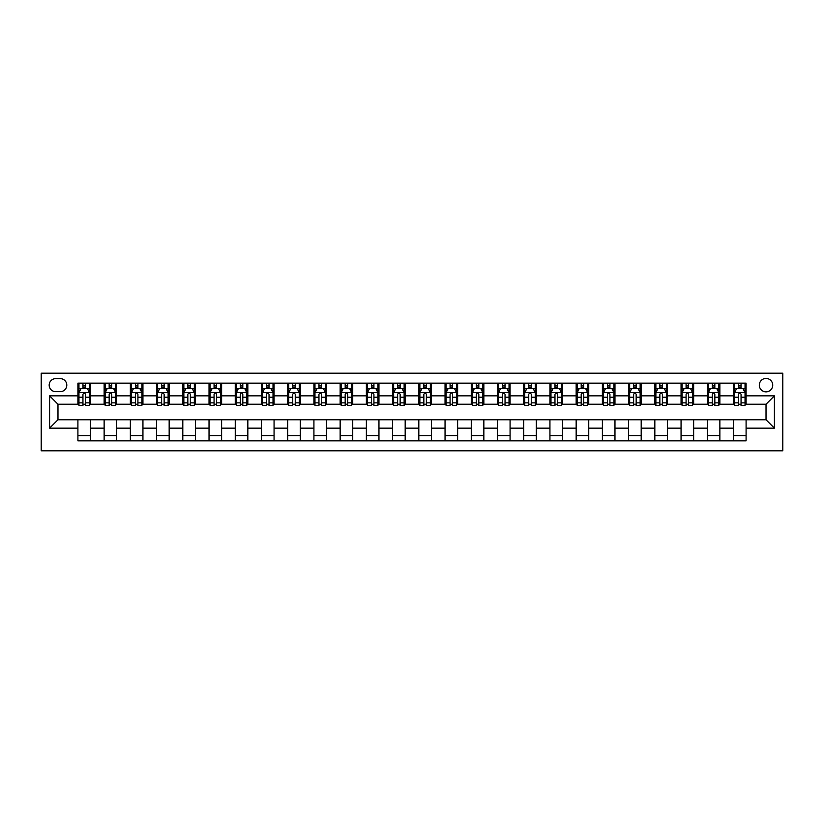 <?xml version="1.0" encoding="UTF-8"?>
<svg xmlns="http://www.w3.org/2000/svg" width="824" height="824" viewBox="0 0 824 824"><rect width="100%" height="100%" fill="white"/><g stroke="black" fill="none" stroke-linecap="round" stroke-linejoin="round"><path stroke-width="1.24" d="M766.021 378.432A6.716 6.716 0 0 0 759.306 385.148A6.716 6.716 0 0 0 766.021 391.863A6.716 6.716 0 0 0 772.727 385.148A6.716 6.716 0 0 0 766.021 378.432M41.2 450.81L782.8 450.81L782.8 373.19L41.2 373.19L41.2 450.81M55.672 391.647L60.286 391.647A6.499 6.499 0 0 0 66.795 385.148A6.499 6.499 0 0 0 60.286 378.649L55.672 378.649A6.499 6.499 0 0 0 49.172 385.148A6.499 6.499 0 0 0 55.672 391.647M77.909 428.15L49.594 428.15L49.594 395.85L77.909 395.85L77.909 404.234L57.979 404.234L57.979 419.766L77.909 419.766L77.909 440.85L746.091 440.85L746.091 419.766L766.021 419.766L766.021 404.234L746.091 404.234L746.091 395.85L774.406 395.85L774.406 428.15L746.091 428.15M746.091 395.85L746.091 383.15L77.909 383.15L77.909 395.85M733.504 383.15L733.504 404.234L734.544 404.234M738.531 404.234L741.054 404.234M745.04 404.234L746.091 404.234M733.504 404.234L718.816 404.234M707.28 383.15L707.28 404.234L708.321 404.234M712.307 404.234L714.83 404.234M707.28 404.234L692.593 404.234M681.057 383.15L681.057 404.234L682.097 404.234M686.083 404.234L688.606 404.234M681.057 404.234L666.369 404.234M654.833 383.15L654.833 404.234L655.883 404.234M659.859 404.234L662.383 404.234M654.833 404.234L640.145 404.234M628.609 383.15L628.609 404.234L629.66 404.234M633.646 404.234L636.159 404.234M628.609 404.234L613.921 404.234M602.385 383.15L602.385 404.234L603.436 404.234M607.422 404.234L609.935 404.234M602.385 404.234L587.697 404.234M576.161 383.15L576.161 404.234L577.212 404.234M581.198 404.234L583.711 404.234M576.161 404.234L561.474 404.234M549.938 383.15L549.938 404.234L550.988 404.234M554.974 404.234L557.488 404.234M549.938 404.234L535.25 404.234M523.714 383.15L523.714 404.234L524.764 404.234M528.75 404.234L531.264 404.234M523.714 404.234L509.026 404.234M497.49 383.15L497.49 404.234L498.541 404.234M502.527 404.234L505.04 404.234M497.49 404.234L482.802 404.234M471.266 383.15L471.266 404.234L472.317 404.234M476.303 404.234L478.816 404.234M471.266 404.234L456.578 404.234M445.042 383.15L445.042 404.234L446.093 404.234M450.079 404.234L452.592 404.234M445.042 404.234L430.355 404.234M418.819 383.15L418.819 404.234L419.869 404.234M423.855 404.234L426.368 404.234M418.819 404.234L404.131 404.234M392.595 383.15L392.595 404.234L393.645 404.234M397.632 404.234L400.145 404.234M392.595 404.234L377.907 404.234M366.371 383.15L366.371 404.234L367.422 404.234M371.408 404.234L373.921 404.234M366.371 404.234L351.683 404.234M340.147 383.15L340.147 404.234L341.198 404.234M345.184 404.234L347.697 404.234M340.147 404.234L325.459 404.234M313.923 383.15L313.923 404.234L314.974 404.234M318.96 404.234L321.473 404.234M313.923 404.234L299.236 404.234M287.7 383.15L287.7 404.234L288.75 404.234M292.736 404.234L295.25 404.234M287.7 404.234L273.012 404.234M261.476 383.15L261.476 404.234L262.526 404.234M266.512 404.234L269.026 404.234M261.476 404.234L246.788 404.234M235.252 383.15L235.252 404.234L236.303 404.234M240.289 404.234L242.802 404.234M235.252 404.234L220.564 404.234M209.028 383.15L209.028 404.234L210.079 404.234M214.065 404.234L216.578 404.234M209.028 404.234L194.34 404.234M182.804 383.15L182.804 404.234L183.855 404.234M187.841 404.234L190.354 404.234M182.804 404.234L168.117 404.234M156.581 383.15L156.581 404.234L157.631 404.234M161.617 404.234L164.141 404.234M156.581 404.234L141.903 404.234M130.357 383.15L130.357 404.234L131.407 404.234M135.393 404.234L137.917 404.234M130.357 404.234L115.679 404.234M104.133 383.15L104.133 404.234L105.184 404.234M109.17 404.234L111.693 404.234M104.133 404.234L89.456 404.234M77.909 404.234L78.96 404.234M82.946 404.234L85.469 404.234M77.909 419.766L90.496 419.766L90.496 440.85M746.091 419.766L90.496 419.766M90.496 383.15L90.496 404.234M77.909 388.403L78.96 388.403M82.946 388.403L85.469 388.403M89.456 388.403L90.496 388.403M77.909 435.597L90.496 435.597M104.133 419.766L104.133 440.85M116.72 383.15L116.72 404.234M104.133 388.403L105.184 388.403M109.17 388.403L111.693 388.403M115.679 388.403L116.72 388.403M116.72 419.766L116.72 440.85M104.133 435.597L116.72 435.597M130.357 419.766L130.357 440.85M142.943 419.766L142.943 440.85M130.357 435.597L142.943 435.597M142.943 383.15L142.943 404.234M130.357 388.403L131.407 388.403M135.393 388.403L137.917 388.403M141.903 388.403L142.943 388.403M156.581 419.766L156.581 440.85M169.167 419.766L169.167 440.85M156.581 435.597L169.167 435.597M169.167 383.15L169.167 404.234M156.581 388.403L157.631 388.403M161.617 388.403L164.141 388.403M168.117 388.403L169.167 388.403M182.804 419.766L182.804 440.85M195.391 419.766L195.391 440.85M182.804 435.597L195.391 435.597M195.391 383.15L195.391 404.234M182.804 388.403L183.855 388.403M187.841 388.403L190.354 388.403M194.34 388.403L195.391 388.403M209.028 419.766L209.028 440.85M221.615 419.766L221.615 440.85M209.028 435.597L221.615 435.597M221.615 383.15L221.615 404.234M209.028 388.403L210.079 388.403M214.065 388.403L216.578 388.403M220.564 388.403L221.615 388.403M235.252 419.766L235.252 440.85M247.839 419.766L247.839 440.85M235.252 435.597L247.839 435.597M247.839 383.15L247.839 404.234M235.252 388.403L236.303 388.403M240.289 388.403L242.802 388.403M246.788 388.403L247.839 388.403M261.476 419.766L261.476 440.85M274.062 419.766L274.062 440.85M261.476 435.597L274.062 435.597M274.062 383.15L274.062 404.234M261.476 388.403L262.526 388.403M266.512 388.403L269.026 388.403M273.012 388.403L274.062 388.403M287.7 419.766L287.7 440.85M300.286 419.766L300.286 440.85M287.7 435.597L300.286 435.597M300.286 383.15L300.286 404.234M287.7 388.403L288.75 388.403M292.736 388.403L295.25 388.403M299.236 388.403L300.286 388.403M313.923 419.766L313.923 440.85M326.51 419.766L326.51 440.85M313.923 435.597L326.51 435.597M326.51 383.15L326.51 404.234M313.923 388.403L314.974 388.403M318.96 388.403L321.473 388.403M325.459 388.403L326.51 388.403M340.147 419.766L340.147 440.85M352.734 419.766L352.734 440.85M340.147 435.597L352.734 435.597M352.734 383.15L352.734 404.234M340.147 388.403L341.198 388.403M345.184 388.403L347.697 388.403M351.683 388.403L352.734 388.403M366.371 419.766L366.371 440.85M378.958 419.766L378.958 440.85M366.371 435.597L378.958 435.597M378.958 383.15L378.958 404.234M366.371 388.403L367.422 388.403M371.408 388.403L373.921 388.403M377.907 388.403L378.958 388.403M392.595 419.766L392.595 440.85M405.181 419.766L405.181 440.85M392.595 435.597L405.181 435.597M405.181 383.15L405.181 404.234M392.595 388.403L393.645 388.403M397.632 388.403L400.145 388.403M404.131 388.403L405.181 388.403M418.819 419.766L418.819 440.85M431.405 419.766L431.405 440.85M418.819 435.597L431.405 435.597M431.405 383.15L431.405 404.234M418.819 388.403L419.869 388.403M423.855 388.403L426.368 388.403M430.355 388.403L431.405 388.403M445.042 419.766L445.042 440.85M457.629 419.766L457.629 440.85M445.042 435.597L457.629 435.597M457.629 383.15L457.629 404.234M445.042 388.403L446.093 388.403M450.079 388.403L452.592 388.403M456.578 388.403L457.629 388.403M471.266 419.766L471.266 440.85M483.853 419.766L483.853 440.85M471.266 435.597L483.853 435.597M483.853 383.15L483.853 404.234M471.266 388.403L472.317 388.403M476.303 388.403L478.816 388.403M482.802 388.403L483.853 388.403M497.49 419.766L497.49 440.85M510.077 419.766L510.077 440.85M497.49 435.597L510.077 435.597M510.077 383.15L510.077 404.234M497.49 388.403L498.541 388.403M502.527 388.403L505.04 388.403M509.026 388.403L510.077 388.403M523.714 419.766L523.714 440.85M536.3 419.766L536.3 440.85M523.714 435.597L536.3 435.597M536.3 383.15L536.3 404.234M523.714 388.403L524.764 388.403M528.75 388.403L531.264 388.403M535.25 388.403L536.3 388.403M549.938 419.766L549.938 440.85M562.524 419.766L562.524 440.85M549.938 435.597L562.524 435.597M562.524 383.15L562.524 404.234M549.938 388.403L550.988 388.403M554.974 388.403L557.488 388.403M561.474 388.403L562.524 388.403M576.161 419.766L576.161 440.85M588.748 419.766L588.748 440.85M576.161 435.597L588.748 435.597M588.748 383.15L588.748 404.234M576.161 388.403L577.212 388.403M581.198 388.403L583.711 388.403M587.697 388.403L588.748 388.403M602.385 419.766L602.385 440.85M614.972 419.766L614.972 440.85M602.385 435.597L614.972 435.597M614.972 383.15L614.972 404.234M602.385 388.403L603.436 388.403M607.422 388.403L609.935 388.403M613.921 388.403L614.972 388.403M628.609 419.766L628.609 440.85M641.196 419.766L641.196 440.85M628.609 435.597L641.196 435.597M641.196 383.15L641.196 404.234M628.609 388.403L629.66 388.403M633.646 388.403L636.159 388.403M640.145 388.403L641.196 388.403M654.833 419.766L654.833 440.85M667.419 419.766L667.419 440.85M654.833 435.597L667.419 435.597M667.419 383.15L667.419 404.234M654.833 388.403L655.883 388.403M659.859 388.403L662.383 388.403M666.369 388.403L667.419 388.403M681.057 419.766L681.057 440.85M693.643 419.766L693.643 440.85M681.057 435.597L693.643 435.597M693.643 383.15L693.643 404.234M681.057 388.403L682.097 388.403M686.083 388.403L688.606 388.403M692.593 388.403L693.643 388.403M707.28 419.766L707.28 440.85M719.867 419.766L719.867 440.85M707.28 435.597L719.867 435.597M719.867 383.15L719.867 404.234M707.28 388.403L708.321 388.403M712.307 388.403L714.83 388.403M718.816 388.403L719.867 388.403M733.504 419.766L733.504 440.85M733.504 435.597L746.091 435.597M733.504 388.403L734.544 388.403M738.531 388.403L741.054 388.403M745.04 388.403L746.091 388.403M57.979 404.234L49.594 395.85M57.979 419.766L49.594 428.15M774.406 395.85L766.021 404.234M774.406 428.15L766.021 419.766M85.469 385.879L82.946 385.879M89.456 402.864L85.469 402.864L85.469 405.501L89.456 405.501L89.456 392.698L87.354 388.506L81.061 388.506L78.96 392.698L78.96 405.501L82.946 405.501L82.946 402.864L78.96 402.864M78.96 392.698L78.96 383.15M89.456 392.698L89.456 383.15M82.946 388.506L82.946 383.15M85.469 383.15L85.469 388.506M85.469 402.864L85.469 394.274C84.625 392.657 83.79 392.657 82.946 394.274L82.946 402.864M111.693 385.879L109.17 385.879M115.679 402.864L111.693 402.864L111.693 405.501L115.679 405.501L115.679 392.698L113.578 388.506L107.285 388.506L105.184 392.698L105.184 405.501L109.17 405.501L109.17 402.864L105.184 402.864M105.184 392.698L105.184 383.15M115.679 392.698L115.679 383.15M109.17 388.506L109.17 383.15M111.693 383.15L111.693 388.506M111.693 402.864L111.693 394.274C110.849 392.657 110.014 392.657 109.17 394.274L109.17 402.864M137.917 385.879L135.393 385.879M141.903 402.864L137.917 402.864L137.917 405.501L141.903 405.501L141.903 392.698L139.802 388.506L133.509 388.506L131.407 392.698L131.407 405.501L135.393 405.501L135.393 402.864L131.407 402.864M131.407 392.698L131.407 383.15M141.903 392.698L141.903 383.15M135.393 388.506L135.393 383.15M137.917 383.15L137.917 388.506M137.917 402.864L137.917 394.274C137.072 392.657 136.238 392.657 135.393 394.274L135.393 402.864M164.141 385.879L161.617 385.879M168.117 402.864L164.141 402.864L164.141 405.501L168.117 405.501L168.117 392.698L166.026 388.506L159.732 388.506L157.631 392.698L157.631 405.501L161.617 405.501L161.617 402.864L157.631 402.864M157.631 392.698L157.631 383.15M168.117 392.698L168.117 383.15M161.617 388.506L161.617 383.15M164.141 383.15L164.141 388.506M164.141 402.864L164.141 394.274C163.296 392.657 162.462 392.657 161.617 394.274L161.617 402.864M190.354 385.879L187.841 385.879M194.34 402.864L190.354 402.864L190.354 405.501L194.34 405.501L194.34 392.698L192.25 388.506L185.956 388.506L183.855 392.698L183.855 405.501L187.841 405.501L187.841 402.864L183.855 402.864M183.855 392.698L183.855 383.15M194.34 392.698L194.34 383.15M187.841 388.506L187.841 383.15M190.354 383.15L190.354 388.506M190.354 402.864L190.354 394.274C189.52 392.657 188.686 392.657 187.841 394.274L187.841 402.864M216.578 385.879L214.065 385.879M220.564 402.864L216.578 402.864L216.578 405.501L220.564 405.501L220.564 392.698L218.473 388.506L212.18 388.506L210.079 392.698L210.079 405.501L214.065 405.501L214.065 402.864L210.079 402.864M210.079 392.698L210.079 383.15M220.564 392.698L220.564 383.15M214.065 388.506L214.065 383.15M216.578 383.15L216.578 388.506M216.578 402.864L216.578 394.274C215.744 392.657 214.91 392.657 214.065 394.274L214.065 402.864M242.802 385.879L240.289 385.879M246.788 402.864L242.802 402.864L242.802 405.501L246.788 405.501L246.788 392.698L244.697 388.506L238.404 388.506L236.303 392.698L236.303 405.501L240.289 405.501L240.289 402.864L236.303 402.864M236.303 392.698L236.303 383.15M246.788 392.698L246.788 383.15M240.289 388.506L240.289 383.15M242.802 383.15L242.802 388.506M242.802 402.864L242.802 394.274C241.968 392.657 241.133 392.657 240.289 394.274L240.289 402.864M269.026 385.879L266.512 385.879M273.012 402.864L269.026 402.864L269.026 405.501L273.012 405.501L273.012 392.698L270.921 388.506L264.628 388.506L262.526 392.698L262.526 405.501L266.512 405.501L266.512 402.864L262.526 402.864M262.526 392.698L262.526 383.15M273.012 392.698L273.012 383.15M266.512 388.506L266.512 383.15M269.026 383.15L269.026 388.506M269.026 402.864L269.026 394.274C268.191 392.657 267.357 392.657 266.512 394.274L266.512 402.864M295.25 385.879L292.736 385.879M299.236 402.864L295.25 402.864L295.25 405.501L299.236 405.501L299.236 392.698L297.145 388.506L290.851 388.506L288.75 392.698L288.75 405.501L292.736 405.501L292.736 402.864L288.75 402.864M288.75 392.698L288.75 383.15M299.236 392.698L299.236 383.15M292.736 388.506L292.736 383.15M295.25 383.15L295.25 388.506M295.25 402.864L295.25 394.274C294.415 392.657 293.581 392.657 292.736 394.274L292.736 402.864M321.473 385.879L318.96 385.879M325.459 402.864L321.473 402.864L321.473 405.501L325.459 405.501L325.459 392.698L323.368 388.506L317.075 388.506L314.974 392.698L314.974 405.501L318.96 405.501L318.96 402.864L314.974 402.864M314.974 392.698L314.974 383.15M325.459 392.698L325.459 383.15M318.96 388.506L318.96 383.15M321.473 383.15L321.473 388.506M321.473 402.864L321.473 394.274C320.639 392.657 319.794 392.657 318.96 394.274L318.96 402.864M347.697 385.879L345.184 385.879M351.683 402.864L347.697 402.864L347.697 405.501L351.683 405.501L351.683 392.698L349.592 388.506L343.299 388.506L341.198 392.698L341.198 405.501L345.184 405.501L345.184 402.864L341.198 402.864M341.198 392.698L341.198 383.15M351.683 392.698L351.683 383.15M345.184 388.506L345.184 383.15M347.697 383.15L347.697 388.506M347.697 402.864L347.697 394.274C346.863 392.657 346.018 392.657 345.184 394.274L345.184 402.864M373.921 385.879L371.408 385.879M377.907 402.864L373.921 402.864L373.921 405.501L377.907 405.501L377.907 392.698L375.816 388.506L369.523 388.506L367.422 392.698L367.422 405.501L371.408 405.501L371.408 402.864L367.422 402.864M367.422 392.698L367.422 383.15M377.907 392.698L377.907 383.15M371.408 388.506L371.408 383.15M373.921 383.15L373.921 388.506M373.921 402.864L373.921 394.274C373.087 392.657 372.242 392.657 371.408 394.274L371.408 402.864M400.145 385.879L397.632 385.879M404.131 402.864L400.145 402.864L400.145 405.501L404.131 405.501L404.131 392.698L402.04 388.506L395.736 388.506L393.645 392.698L393.645 405.501L397.632 405.501L397.632 402.864L393.645 402.864M393.645 392.698L393.645 383.15M404.131 392.698L404.131 383.15M397.632 388.506L397.632 383.15M400.145 383.15L400.145 388.506M400.145 402.864L400.145 394.274C399.31 392.657 398.466 392.657 397.632 394.274L397.632 402.864M426.368 385.879L423.855 385.879M430.355 402.864L426.368 402.864L426.368 405.501L430.355 405.501L430.355 392.698L428.264 388.506L421.96 388.506L419.869 392.698L419.869 405.501L423.855 405.501L423.855 402.864L419.869 402.864M419.869 392.698L419.869 383.15M430.355 392.698L430.355 383.15M423.855 388.506L423.855 383.15M426.368 383.15L426.368 388.506M426.368 402.864L426.368 394.274C425.534 392.657 424.69 392.657 423.855 394.274L423.855 402.864M452.592 385.879L450.079 385.879M456.578 402.864L452.592 402.864L452.592 405.501L456.578 405.501L456.578 392.698L454.477 388.506L448.184 388.506L446.093 392.698L446.093 405.501L450.079 405.501L450.079 402.864L446.093 402.864M446.093 392.698L446.093 383.15M456.578 392.698L456.578 383.15M450.079 388.506L450.079 383.15M452.592 383.15L452.592 388.506M452.592 402.864L452.592 394.274C451.758 392.657 450.913 392.657 450.079 394.274L450.079 402.864M478.816 385.879L476.303 385.879M482.802 402.864L478.816 402.864L478.816 405.501L482.802 405.501L482.802 392.698L480.701 388.506L474.408 388.506L472.317 392.698L472.317 405.501L476.303 405.501L476.303 402.864L472.317 402.864M472.317 392.698L472.317 383.15M482.802 392.698L482.802 383.15M476.303 388.506L476.303 383.15M478.816 383.15L478.816 388.506M478.816 402.864L478.816 394.274C477.982 392.657 477.137 392.657 476.303 394.274L476.303 402.864M505.04 385.879L502.527 385.879M509.026 402.864L505.04 402.864L505.04 405.501L509.026 405.501L509.026 392.698L506.925 388.506L500.632 388.506L498.541 392.698L498.541 405.501L502.527 405.501L502.527 402.864L498.541 402.864M498.541 392.698L498.541 383.15M509.026 392.698L509.026 383.15M502.527 388.506L502.527 383.15M505.04 383.15L505.04 388.506M505.04 402.864L505.04 394.274C504.206 392.657 503.361 392.657 502.527 394.274L502.527 402.864M531.264 385.879L528.75 385.879M535.25 402.864L531.264 402.864L531.264 405.501L535.25 405.501L535.25 392.698L533.149 388.506L526.855 388.506L524.764 392.698L524.764 405.501L528.75 405.501L528.75 402.864L524.764 402.864M524.764 392.698L524.764 383.15M535.25 392.698L535.25 383.15M528.75 388.506L528.75 383.15M531.264 383.15L531.264 388.506M531.264 402.864L531.264 394.274C530.429 392.657 529.585 392.657 528.75 394.274L528.75 402.864M557.488 385.879L554.974 385.879M561.474 402.864L557.488 402.864L557.488 405.501L561.474 405.501L561.474 392.698L559.372 388.506L553.079 388.506L550.988 392.698L550.988 405.501L554.974 405.501L554.974 402.864L550.988 402.864M550.988 392.698L550.988 383.15M561.474 392.698L561.474 383.15M554.974 388.506L554.974 383.15M557.488 383.15L557.488 388.506M557.488 402.864L557.488 394.274C556.653 392.657 555.809 392.657 554.974 394.274L554.974 402.864M583.711 385.879L581.198 385.879M587.697 402.864L583.711 402.864L583.711 405.501L587.697 405.501L587.697 392.698L585.596 388.506L579.303 388.506L577.212 392.698L577.212 405.501L581.198 405.501L581.198 402.864L577.212 402.864M577.212 392.698L577.212 383.15M587.697 392.698L587.697 383.15M581.198 388.506L581.198 383.15M583.711 383.15L583.711 388.506M583.711 402.864L583.711 394.274C582.877 392.657 582.032 392.657 581.198 394.274L581.198 402.864M609.935 385.879L607.422 385.879M613.921 402.864L609.935 402.864L609.935 405.501L613.921 405.501L613.921 392.698L611.82 388.506L605.527 388.506L603.436 392.698L603.436 405.501L607.422 405.501L607.422 402.864L603.436 402.864M603.436 392.698L603.436 383.15M613.921 392.698L613.921 383.15M607.422 388.506L607.422 383.15M609.935 383.15L609.935 388.506M609.935 402.864L609.935 394.274C609.101 392.657 608.256 392.657 607.422 394.274L607.422 402.864M636.159 385.879L633.646 385.879M640.145 402.864L636.159 402.864L636.159 405.501L640.145 405.501L640.145 392.698L638.044 388.506L631.75 388.506L629.66 392.698L629.66 405.501L633.646 405.501L633.646 402.864L629.66 402.864M629.66 392.698L629.66 383.15M640.145 392.698L640.145 383.15M633.646 388.506L633.646 383.15M636.159 383.15L636.159 388.506M636.159 402.864L636.159 394.274C635.325 392.657 634.48 392.657 633.646 394.274L633.646 402.864M662.383 385.879L659.859 385.879M666.369 402.864L662.383 402.864L662.383 405.501L666.369 405.501L666.369 392.698L664.268 388.506L657.974 388.506L655.883 392.698L655.883 405.501L659.859 405.501L659.859 402.864L655.883 402.864M655.883 392.698L655.883 383.15M666.369 392.698L666.369 383.15M659.859 388.506L659.859 383.15M662.383 383.15L662.383 388.506M662.383 402.864L662.383 394.274C661.548 392.657 660.704 392.657 659.859 394.274L659.859 402.864M688.606 385.879L686.083 385.879M692.593 402.864L688.606 402.864L688.606 405.501L692.593 405.501L692.593 392.698L690.491 388.506L684.198 388.506L682.097 392.698L682.097 405.501L686.083 405.501L686.083 402.864L682.097 402.864M682.097 392.698L682.097 383.15M692.593 392.698L692.593 383.15M686.083 388.506L686.083 383.15M688.606 383.15L688.606 388.506M688.606 402.864L688.606 394.274C687.772 392.657 686.928 392.657 686.083 394.274L686.083 402.864M714.83 385.879L712.307 385.879M718.816 402.864L714.83 402.864L714.83 405.501L718.816 405.501L718.816 392.698L716.715 388.506L710.422 388.506L708.321 392.698L708.321 405.501L712.307 405.501L712.307 402.864L708.321 402.864M708.321 392.698L708.321 383.15M718.816 392.698L718.816 383.15M712.307 388.506L712.307 383.15M714.83 383.15L714.83 388.506M714.83 402.864L714.83 394.274C713.986 392.657 713.151 392.657 712.307 394.274L712.307 402.864M741.054 385.879L738.531 385.879M745.04 402.864L741.054 402.864L741.054 405.501L745.04 405.501L745.04 392.698L742.939 388.506L736.646 388.506L734.544 392.698L734.544 405.501L738.531 405.501L738.531 402.864L734.544 402.864M734.544 392.698L734.544 383.15M745.04 392.698L745.04 383.15M738.531 388.506L738.531 383.15M741.054 383.15L741.054 388.506M741.054 402.864L741.054 394.274C740.21 392.657 739.375 392.657 738.531 394.274L738.531 402.864M104.133 428.15L90.496 428.15M104.133 395.85L90.496 395.85M130.357 395.85L116.72 395.85M130.357 428.15L116.72 428.15M156.581 395.85L142.943 395.85M156.581 428.15L142.943 428.15M182.804 395.85L169.167 395.85M182.804 428.15L169.167 428.15M209.028 395.85L195.391 395.85M209.028 428.15L195.391 428.15M235.252 395.85L221.615 395.85M235.252 428.15L221.615 428.15M261.476 395.85L247.839 395.85M261.476 428.15L247.839 428.15M287.7 395.85L274.062 395.85M287.7 428.15L274.062 428.15M313.923 395.85L300.286 395.85M313.923 428.15L300.286 428.15M340.147 395.85L326.51 395.85M340.147 428.15L326.51 428.15M366.371 395.85L352.734 395.85M366.371 428.15L352.734 428.15M392.595 395.85L378.958 395.85M392.595 428.15L378.958 428.15M418.819 395.85L405.181 395.85M418.819 428.15L405.181 428.15M445.042 395.85L431.405 395.85M445.042 428.15L431.405 428.15M471.266 395.85L457.629 395.85M471.266 428.15L457.629 428.15M497.49 395.85L483.853 395.85M497.49 428.15L483.853 428.15M523.714 395.85L510.077 395.85M523.714 428.15L510.077 428.15M549.938 395.85L536.3 395.85M549.938 428.15L536.3 428.15M576.161 395.85L562.524 395.85M576.161 428.15L562.524 428.15M602.385 395.85L588.748 395.85M602.385 428.15L588.748 428.15M628.609 395.85L614.972 395.85M628.609 428.15L614.972 428.15M654.833 395.85L641.196 395.85M654.833 428.15L641.196 428.15M681.057 395.85L667.419 395.85M681.057 428.15L667.419 428.15M707.28 395.85L693.643 395.85M707.28 428.15L693.643 428.15M733.504 395.85L719.867 395.85M733.504 428.15L719.867 428.15M89.394 392.595L79.011 392.595M78.96 388.753L80.937 388.753M87.478 388.753L89.456 388.753M82.946 397.24L78.96 397.24M89.456 397.24L85.469 397.24M85.469 387.218L82.946 387.218M115.618 392.595L105.235 392.595M105.184 388.753L107.161 388.753M113.702 388.753L115.679 388.753M109.17 397.24L105.184 397.24M115.679 397.24L111.693 397.24M111.693 387.218L109.17 387.218M141.841 392.595L131.459 392.595M131.407 388.753L133.385 388.753M139.925 388.753L141.903 388.753M135.393 397.24L131.407 397.24M141.903 397.24L137.917 397.24M137.917 387.218L135.393 387.218M168.065 392.595L157.683 392.595M157.631 388.753L159.609 388.753M166.149 388.753L168.117 388.753M161.617 397.24L157.631 397.24M168.117 397.24L164.141 397.24M164.141 387.218L161.617 387.218M194.289 392.595L183.907 392.595M183.855 388.753L185.833 388.753M192.373 388.753L194.34 388.753M187.841 397.24L183.855 397.24M194.34 397.24L190.354 397.24M190.354 387.218L187.841 387.218M220.513 392.595L210.13 392.595M210.079 388.753L212.046 388.753M218.597 388.753L220.564 388.753M214.065 397.24L210.079 397.24M220.564 397.24L216.578 397.24M216.578 387.218L214.065 387.218M246.737 392.595L236.354 392.595M236.303 388.753L238.27 388.753M244.821 388.753L246.788 388.753M240.289 397.24L236.303 397.24M246.788 397.24L242.802 397.24M242.802 387.218L240.289 387.218M272.96 392.595L262.578 392.595M262.526 388.753L264.494 388.753M271.044 388.753L273.012 388.753M266.512 397.24L262.526 397.24M273.012 397.24L269.026 397.24M269.026 387.218L266.512 387.218M299.184 392.595L288.802 392.595M288.75 388.753L290.718 388.753M297.268 388.753L299.236 388.753M292.736 397.24L288.75 397.24M299.236 397.24L295.25 397.24M295.25 387.218L292.736 387.218M325.408 392.595L315.026 392.595M314.974 388.753L316.941 388.753M323.492 388.753L325.459 388.753M318.96 397.24L314.974 397.24M325.459 397.24L321.473 397.24M321.473 387.218L318.96 387.218M351.632 392.595L341.249 392.595M341.198 388.753L343.165 388.753M349.716 388.753L351.683 388.753M345.184 397.24L341.198 397.24M351.683 397.24L347.697 397.24M347.697 387.218L345.184 387.218M377.856 392.595L367.473 392.595M367.422 388.753L369.389 388.753M375.94 388.753L377.907 388.753M371.408 397.24L367.422 397.24M377.907 397.24L373.921 397.24M373.921 387.218L371.408 387.218M404.079 392.595L393.697 392.595M393.645 388.753L395.613 388.753M402.163 388.753L404.131 388.753M397.632 397.24L393.645 397.24M404.131 397.24L400.145 397.24M400.145 387.218L397.632 387.218M430.303 392.595L419.921 392.595M419.869 388.753L421.837 388.753M428.387 388.753L430.355 388.753M423.855 397.24L419.869 397.24M430.355 397.24L426.368 397.24M426.368 387.218L423.855 387.218M456.527 392.595L446.144 392.595M446.093 388.753L448.06 388.753M454.611 388.753L456.578 388.753M450.079 397.24L446.093 397.24M456.578 397.24L452.592 397.24M452.592 387.218L450.079 387.218M482.751 392.595L472.368 392.595M472.317 388.753L474.284 388.753M480.835 388.753L482.802 388.753M476.303 397.24L472.317 397.24M482.802 397.24L478.816 397.24M478.816 387.218L476.303 387.218M508.974 392.595L498.592 392.595M498.541 388.753L500.508 388.753M507.059 388.753L509.026 388.753M502.527 397.24L498.541 397.24M509.026 397.24L505.04 397.24M505.04 387.218L502.527 387.218M535.198 392.595L524.816 392.595M524.764 388.753L526.732 388.753M533.283 388.753L535.25 388.753M528.75 397.24L524.764 397.24M535.25 397.24L531.264 397.24M531.264 387.218L528.75 387.218M561.422 392.595L551.04 392.595M550.988 388.753L552.956 388.753M559.506 388.753L561.474 388.753M554.974 397.24L550.988 397.24M561.474 397.24L557.488 397.24M557.488 387.218L554.974 387.218M587.646 392.595L577.264 392.595M577.212 388.753L579.179 388.753M585.73 388.753L587.697 388.753M581.198 397.24L577.212 397.24M587.697 397.24L583.711 397.24M583.711 387.218L581.198 387.218M613.87 392.595L603.487 392.595M603.436 388.753L605.403 388.753M611.954 388.753L613.921 388.753M607.422 397.24L603.436 397.24M613.921 397.24L609.935 397.24M609.935 387.218L607.422 387.218M640.094 392.595L629.711 392.595M629.66 388.753L631.627 388.753M638.167 388.753L640.145 388.753M633.646 397.24L629.66 397.24M640.145 397.24L636.159 397.24M636.159 387.218L633.646 387.218M666.317 392.595L655.935 392.595M655.883 388.753L657.851 388.753M664.391 388.753L666.369 388.753M659.859 397.24L655.883 397.24M666.369 397.24L662.383 397.24M662.383 387.218L659.859 387.218M692.541 392.595L682.159 392.595M682.097 388.753L684.074 388.753M690.615 388.753L692.593 388.753M686.083 397.24L682.097 397.24M692.593 397.24L688.606 397.24M688.606 387.218L686.083 387.218M718.765 392.595L708.383 392.595M708.321 388.753L710.298 388.753M716.839 388.753L718.816 388.753M712.307 397.24L708.321 397.24M718.816 397.24L714.83 397.24M714.83 387.218L712.307 387.218M744.989 392.595L734.606 392.595M734.544 388.753L736.522 388.753M743.063 388.753L745.04 388.753M738.531 397.24L734.544 397.24M745.04 397.24L741.054 397.24M741.054 387.218L738.531 387.218"/></g></svg>
